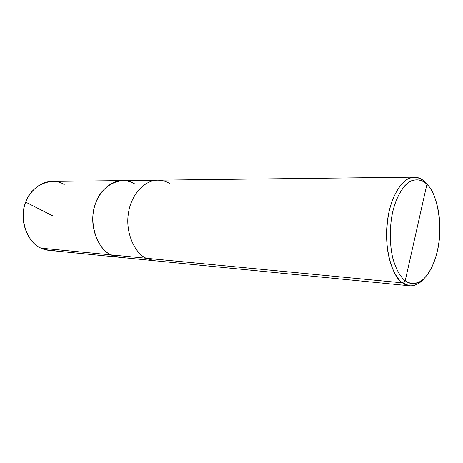 <?xml version="1.0" encoding="UTF-8"?>
<svg xmlns="http://www.w3.org/2000/svg" width="463" height="463" viewBox="0 0 463 463"><rect width="100%" height="100%" fill="white"/><g stroke="black" fill="none" stroke-linecap="round" stroke-linejoin="round"><path stroke-width="0.69" d="M134.889 184.089C122.498 174.979 101.021 184.882 95.482 203.691C88.144 221.47 96.929 249.389 111.074 254.881C116.08 257.463 121.59 257.989 127.609 256.473C121.59 257.989 116.08 257.463 111.074 254.881L146.152 258.25L154.277 260.698L49.049 250.356L41.109 248.168L111.074 254.881C96.929 249.389 88.144 221.47 95.482 203.691C101.021 184.882 122.498 174.979 134.889 184.089C131.272 181.809 127.134 180.645 122.481 180.587C108.307 180.657 95.621 195.762 93.428 211.811C90.048 229.503 99.47 250.037 111.074 254.881L119.17 257.249L111.074 254.881L41.109 248.168C46.016 250.524 51.416 251.044 57.314 249.725M64.218 184.558C51.983 176.368 31.044 185.31 25.725 202.146C18.647 218.061 27.271 243.11 41.109 248.168C29.754 243.717 20.522 225.261 23.758 209.421C25.83 195.05 38.134 181.496 52.018 181.415L157.75 180.171C143.536 180.229 130.728 196.121 128.494 213.015C125.051 231.639 134.507 253.22 146.152 258.25L402.416 282.847L409.622 285.787C414.518 286.238 419.275 283.906 423.894 278.784L420.473 282.083C413.98 286.8 407.967 287.054 402.416 282.847L405.2 280.74C400.258 276.845 396.166 269.483 392.925 258.661C389.256 243.596 389.672 225.012 392.873 211.244C396.16 197.551 402.984 185.229 410.924 180.992C416.995 178.782 422.331 179.887 426.927 184.309L405.2 280.74C410.478 284.791 416.214 284.571 422.406 280.074C432.697 271.121 438.617 252.902 439.7 233.798C441.007 213.2 434.971 191.67 426.927 184.309L425.109 182.167M409.622 285.787L154.277 260.698L146.152 258.25L111.074 254.881C99.47 250.037 90.048 229.503 93.428 211.811C95.621 195.762 108.307 180.657 122.481 180.587M427.922 185.362L425.19 182.167L427.922 185.362M425.19 182.167L426.927 184.309C437.853 193.627 443.108 227.935 437.535 250.223C434.763 262.828 428.929 275.149 421.44 280.804C415.606 284.236 410.189 284.213 405.2 280.74L426.927 184.309L426.55 183.944C420.63 178.417 412.313 178.047 404.847 185.709C399.361 192.452 395.333 201.11 392.769 211.684C389.638 225.469 389.302 243.943 392.977 258.863C396.218 269.582 400.292 276.874 405.2 280.74L402.416 282.847L146.152 258.25C134.507 253.22 125.051 231.639 128.494 213.015C130.728 196.121 143.536 180.229 157.75 180.171L414.304 177.155C401.705 177.109 389.736 198.725 387.363 221.893C383.856 247.45 392.086 276.614 402.416 282.847C395.807 277.852 389.533 265.096 387.294 247.867C386.13 234.417 386.808 222.008 389.319 210.653C392.682 196.41 399.719 183.481 407.99 178.828C414.321 176.339 419.929 177.323 424.797 181.78L425.19 182.167C422.071 178.938 418.436 177.271 414.304 177.155M170.181 183.857C166.564 181.461 162.415 180.234 157.75 180.171M52.828 215.914L25.725 202.146M420.473 282.083L422.406 280.074M424.797 181.78L426.55 183.944"/></g></svg>
